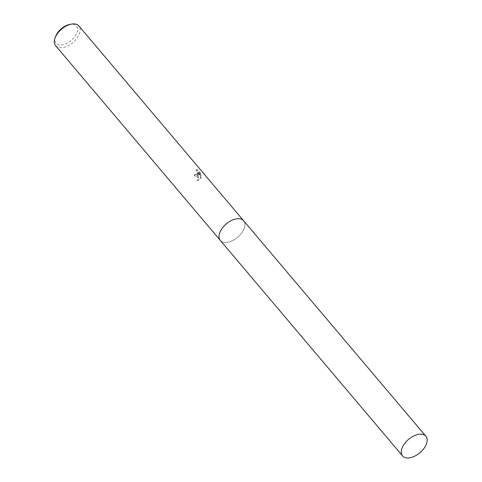 <?xml version="1.0" encoding="UTF-8"?>
<svg xmlns="http://www.w3.org/2000/svg" width="482" height="482" viewBox="0 0 482 482"><rect width="100%" height="100%" fill="white"/><g stroke="black" fill="none" stroke-linecap="round" stroke-linejoin="round"><path stroke-width="0.36" stroke-dasharray="2.41 1.81" d="M220.569 230.908A15.255 8.772 139.8 0 0 220.069 231.975A15.255 8.772 139.8 0 0 219.033 236.873A15.255 8.772 139.8 0 0 220.328 240.44A15.255 8.772 139.8 0 0 232.288 240.771A15.255 8.772 139.8 0 0 243.886 229.197A15.255 8.772 139.8 0 0 243.627 220.732A15.255 8.772 139.8 0 0 240.325 218.864A15.255 8.772 139.8 0 0 234.186 219.394M220.069 231.975A15.255 8.772 139.8 0 0 219.033 236.879A15.255 8.772 139.8 0 0 229.601 241.837A15.255 8.772 139.8 0 0 243.886 229.203A15.255 8.772 139.8 0 0 240.325 218.864A15.255 8.772 139.8 0 0 237.078 218.756M198.21 175.195L198.638 173.556L198.596 175.647L197.722 180.623L200.958 178.436L201.199 177.611L198.65 172.544L201.229 175.593L200.602 173.418L197.427 169.658L196.963 169.628L196.24 169.941L197.632 172.044L197.56 173.815L196.523 174.713L195.367 174.183A15.255 8.772 -40.2 0 1 194.601 175.448L196.59 176.322L198.21 175.195M55.599 45.669A15.255 8.772 139.8 0 0 67.564 46.001A15.255 8.772 139.8 0 0 79.156 34.427A15.255 8.772 139.8 0 0 78.897 25.962M55.508 36.638A13.351 7.676 139.8 0 0 62.19 44.922A13.351 7.676 139.8 0 0 76.662 33.409A13.351 7.676 139.8 0 0 70.011 24.371M195.861 169.983L197.036 169.706L200.217 173.46L200.849 175.635L198.271 172.592L200.831 177.659L197.331 180.666L198.265 173.598L196.21 176.37L194.222 175.496A14.779 8.495 139.8 0 0 194.987 174.225L196.15 174.761L197.186 173.857L197.258 172.086L195.861 169.983L196.24 169.941M194.987 174.225L195.367 174.183M200.217 173.46L200.602 173.418M197.036 169.706L197.427 169.658M194.222 175.496L194.601 175.448M198.265 173.598L198.638 173.556M200.849 175.635L201.229 175.593M198.271 172.592L198.65 172.544M200.831 177.659L201.205 177.611M197.331 180.666L197.722 180.623M220.328 240.446A15.261 8.772 139.8 0 0 226.883 242.422A15.261 8.772 139.8 0 0 241.362 233.427A15.261 8.772 139.8 0 0 243.633 220.732L243.482 220.569M196.963 169.628L196.578 169.67M196.59 176.322L196.21 176.37M198.198 180.599L197.813 180.648M196.523 174.713L196.15 174.761"/><path stroke-width="0.72" d="M234.186 219.394A15.255 8.772 139.8 0 0 220.569 230.908M425.865 436.216A15.255 8.772 139.8 0 0 419.316 434.234A15.255 8.772 139.8 0 0 404.844 443.235A15.255 8.772 139.8 0 0 402.572 455.918A15.255 8.772 139.8 0 0 409.122 457.9A15.255 8.772 139.8 0 0 423.6 448.905A15.255 8.772 139.8 0 0 425.865 436.216L243.633 220.732A15.261 8.772 139.8 0 0 237.078 218.756A15.255 8.772 139.8 0 0 220.069 231.975M243.482 220.569L78.897 25.962A15.255 8.772 139.8 0 0 71.553 24.1A15.255 8.772 139.8 0 0 55.34 37.204A15.255 8.772 139.8 0 0 54.984 38.114A15.255 8.772 139.8 0 0 55.599 45.669L220.19 240.271M71.553 24.1L70.011 24.371A13.351 7.676 139.8 0 0 55.822 35.837A13.351 7.676 139.8 0 0 55.508 36.638L54.984 38.114M237.078 218.756A15.261 8.772 139.8 0 0 222.6 227.757A15.261 8.772 139.8 0 0 220.328 240.446L402.572 455.918"/></g></svg>
